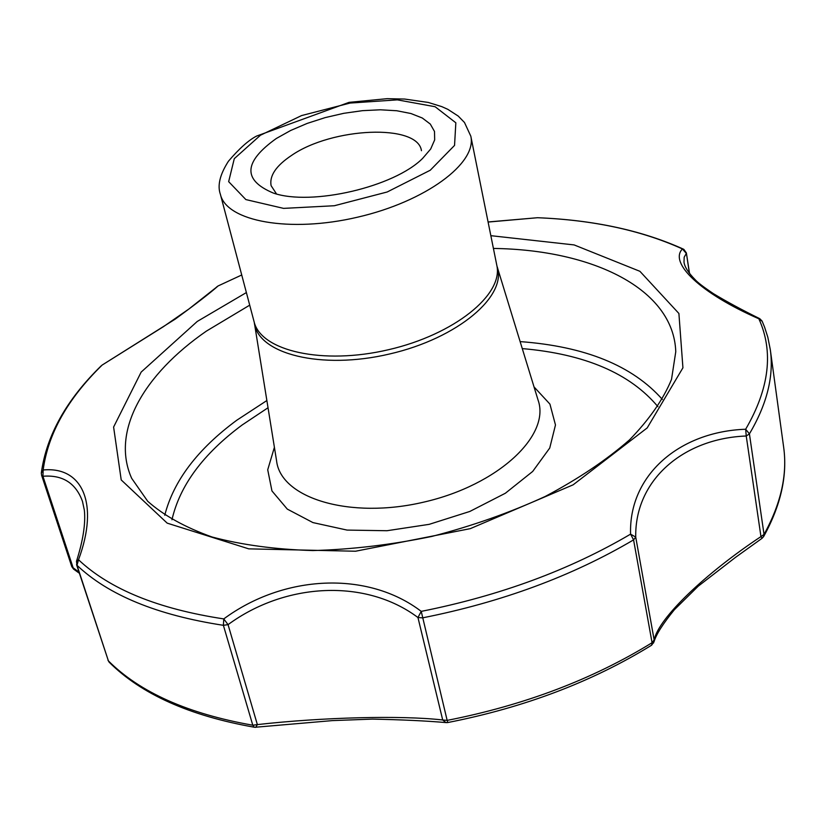 <?xml version="1.0" encoding="UTF-8"?>
<svg xmlns="http://www.w3.org/2000/svg" width="826" height="826" viewBox="0 0 826 826"><rect width="100%" height="100%" fill="white"/><g stroke="black" fill="none" stroke-linecap="round" stroke-linejoin="round"><path stroke-width="1.24" d="M76.539 564.592L108.412 660.903L77.004 565.314L78.511 559.76L76.467 561.329L77.004 565.314C108.516 595.174 157.312 615.174 223.381 625.313L223.774 618.911C283.607 574.669 367.487 570.374 421.239 611.374L417.956 617.528C365.918 578.437 285.559 582.382 228.059 624.642L223.774 618.911C158.241 608.968 109.817 589.248 78.511 559.76C99.585 503.137 82.053 466.174 43.158 469.994L42.931 476.251C62.621 474.702 75.796 483.065 82.466 501.33L84.355 510.189C85.728 523.333 83.127 540.297 76.56 561.06M255.709 727.334L257.361 724.598C322.254 717.288 401.064 715.233 442.705 719.973L417.956 617.528L422.509 617.869C501.805 602.102 572.16 576.104 633.573 539.874L630.579 534.143C628.669 474.971 679.684 431.564 745.661 429.241L746.239 436.004C683.412 438.389 634.667 480.051 635.731 537.106L630.579 534.143C569.641 569.992 499.864 595.732 421.239 611.374L447.155 720.386C524.283 705.228 592.583 679.344 652.065 642.721L654.14 639.882C658.694 617.869 705.662 573.306 760.952 536.601L746.239 436.004L749.419 433.856L764.029 534.412C780.983 503.674 787.519 474.558 783.637 447.062L770.297 349.625C774.024 375.954 767.065 404.028 749.419 433.856L745.661 429.241C769.378 388.478 773.776 351.659 758.857 318.784C700.169 293.137 668.802 262.72 682.441 248.956L686.334 253.448L684.176 257.206L684 262.214C684.651 266.922 688.316 272.694 695.007 279.529C697.351 282.275 703.504 286.994 713.468 293.684C726.405 301.511 741.779 309.822 759.59 318.599M488.083 221.967L537.499 217.723L488.104 222.06M216.711 286.921L218.105 285.941C210.682 292.58 196.402 303.638 175.246 319.104L102.021 365.144L163.424 326.673L188.896 309.007L218.105 285.941L241.729 274.986M73.731 569.217L73.142 567.823L78.997 572.088M762.047 321.015L759.765 318.691L758.857 318.784L762.202 321.345L764.597 327.179L767.808 337.184L770.297 349.625M762.109 538.273L760.952 536.601L764.029 534.412L763.513 536.786M653.614 642.938L654.14 639.882L635.731 537.106L633.573 539.874L652.065 642.721L651.642 645.178L654.068 641.647C656.205 634.368 662.979 623.723 674.377 609.712L698.218 586.192L735.615 557.282L762.119 538.263L763.782 536.311C780.962 505.099 787.581 475.342 783.637 447.062M276.328 138.489L290.721 130.446L307.241 123.394L325.196 117.602L343.874 113.296L362.531 110.663L380.404 109.796L396.779 110.746L410.945 113.523L422.303 118.015L430.294 124.065L434.507 131.468L434.672 139.893L430.687 149L422.644 158.375C394.322 186.955 311.464 206.232 273.437 193.098C242.472 180.192 243.443 161.989 276.328 138.489M276.534 193.976L271.124 185.695C269.266 175.855 276.039 165.789 291.454 155.484C332.031 127.307 417.791 123.466 421.456 150.704M447.093 722.616L445.937 722.574L442.705 719.973L447.155 720.386L447.816 722.533C524.469 707.49 592.407 681.708 651.642 645.178L651.311 645.385M41.507 474.527L41.31 473.153L43.158 469.994C48.022 433.764 67.608 398.865 101.918 365.298L101.092 365.939C66.462 399.763 46.555 435.343 41.362 472.689M683.298 249.091C641.978 230.433 593.481 219.984 537.809 217.734L537.499 217.723C593.202 219.984 641.513 230.392 682.441 248.956L683.835 249.349L686.375 252.921L689.534 273.447M490.84 235.678L574.142 244.93L639.913 271.31L678.9 313.477L682.926 367.807L647.202 427.909L573.13 484.821L470.293 528.64L355.521 551.231L248.75 548.856L167.182 523.137L121.216 479.937L113.606 427.042L141.163 372.092L197.259 321.438L246.375 292.569M41.558 475.115L42.931 476.251L73.142 567.823L71.769 566.626L41.558 475.115M470.81 136.166C477.221 163.114 425.71 201.513 357.679 217.166C289.73 233.159 226.551 221.44 220.418 194.43C217.228 185.633 219.892 174.575 228.42 161.256C239.168 148.628 248.543 140.234 256.576 136.073L349.057 102.362L387.188 98.666L404.606 99.048L428.219 102.434L441.807 106.637L447.857 109.352L458.234 116.074L464.491 122.506L470.81 136.166L496.808 265.311C503.633 294.562 454.352 334.582 388.53 349.708C322.79 365.195 260.892 351.05 254.109 321.789L220.418 194.43M260.469 135.216L301.593 115.568L350.069 103.064L397.399 99.863L435.126 106.73L455.838 122.795L454.548 145.407L430.253 170.239L387.167 191.993L334.354 205.736L283.566 208.379L245.869 199.582L228.657 181.658L234.285 158.664L260.469 135.216M109.414 662.442L108.412 660.903C139.904 692.353 188.039 713.788 252.797 725.218L257.361 724.598L228.059 624.642L223.381 625.313L252.797 725.218L254.325 727.221C189.536 715.791 141.132 694.098 109.115 662.142L107.948 660.15M689.39 273.251L686.375 252.921M447.878 722.523L445.937 722.574C426.402 720.881 401.901 719.725 372.402 719.105L332.413 720.602L254.759 727.293M496.808 265.311L496.994 266.189C507.845 295.708 458.069 338.288 389.521 354.003C321.087 370.162 257.629 353.931 254.325 322.656L254.109 321.789M497.314 267.242L538.036 399.97C550.88 435.374 498.181 485.089 423.986 502.074C349.914 519.585 280.675 498.254 276.576 460.815L254.501 323.74M534.03 386.909L549.93 404.11L555.475 424.977L549.734 448.033L532.687 471.45L505.357 493.246L469.839 511.449L429.169 524.345L386.981 530.726L347.075 530.085L312.93 522.59L287.293 509.105L271.96 490.954L267.717 469.777L274.397 447.331M171.963 519.781C179.779 485.512 203.175 453.908 242.163 424.977L268.027 407.755M522.269 348.593C584.87 354.013 630.093 373.383 657.93 406.691M164.756 515.259C173.553 480.866 197.559 449.189 236.763 420.238L266.87 400.538M520.132 341.603C585.107 346.383 632.53 365.67 662.39 399.454M493.411 248.44C592.851 249.751 673.582 288.935 675.771 351.69L671.517 379.392C663.464 399.113 649.484 419.257 629.598 439.804C606.356 460.092 578.2 478.987 545.129 496.498C509.807 512.709 472.09 526.017 431.967 536.404C391.39 544.788 351.67 549.507 312.817 550.56C275.409 549.445 241.801 544.923 212.003 536.983C185.086 527.329 163.651 515.424 147.72 501.279L131.664 478.306C110.632 431.327 143.765 374.333 206.428 331.092L249.71 305.155M71.769 566.626L73.566 569.104L79.399 573.285"/></g></svg>
